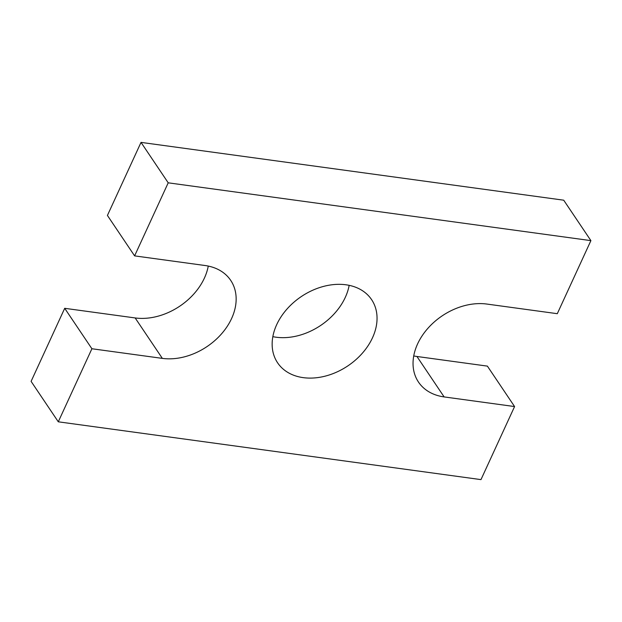 <?xml version="1.0" encoding="UTF-8"?>
<svg xmlns="http://www.w3.org/2000/svg" width="622" height="622" viewBox="0 0 622 622"><rect width="100%" height="100%" fill="white"/><g stroke="black" fill="none" stroke-linecap="round" stroke-linejoin="round"><path stroke-width="0.93" d="M208.261 266.068A56.625 41.752 -33.9 0 1 135.153 317.943L64.704 308.31L31.1 381.372L58.289 421.809L480.977 479.616L514.581 406.555L487.391 366.117L416.942 356.484A56.625 41.752 -33.9 0 1 413.739 355.932M58.289 421.809L91.9 348.748L64.704 308.31M134.609 255.883L168.212 182.821L141.023 142.384L107.419 215.445L134.609 255.883L205.058 265.516A56.625 41.752 -33.9 0 1 230.692 280.351A56.625 41.752 -33.9 0 1 221.541 333.843A56.625 41.752 -33.9 0 1 162.342 358.381L91.9 348.748M168.212 182.821L590.9 240.628L563.711 200.191L141.023 142.384M416.942 356.484L444.131 396.922A56.625 41.752 -33.9 0 1 418.497 382.087A56.625 41.752 -33.9 0 1 427.656 328.595A56.625 41.752 -33.9 0 1 486.847 304.057L557.296 313.69L590.9 240.628M444.131 396.922L514.581 406.555M349.16 285.342A56.625 41.752 -33.9 0 1 272.84 336.657M276.689 324.668A56.625 41.752 -33.9 0 1 323.526 286.415A56.625 41.752 -33.9 0 1 371.591 299.617A56.625 41.752 -33.9 0 1 347.892 365.86A56.625 41.752 -33.9 0 1 277.606 362.82A56.625 41.752 -33.9 0 1 276.689 324.668M135.153 317.943L162.342 358.381"/></g></svg>
